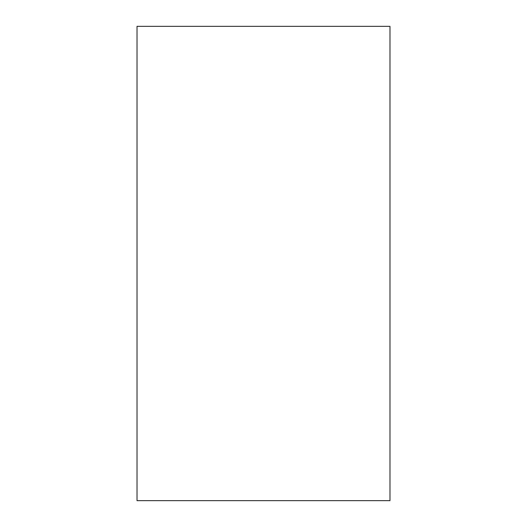 <?xml version="1.0" encoding="UTF-8"?>
<svg xmlns="http://www.w3.org/2000/svg" width="527" height="527" viewBox="0 0 527 527"><rect width="100%" height="100%" fill="white"/><g stroke="black" fill="none" stroke-linecap="round" stroke-linejoin="round"><path stroke-width="0.79" d="M137.02 26.35L137.02 500.65L389.98 500.65L137.02 500.65L137.02 26.35L389.98 26.35L137.02 26.35M389.98 500.65L389.98 26.35L389.98 500.65"/></g></svg>
